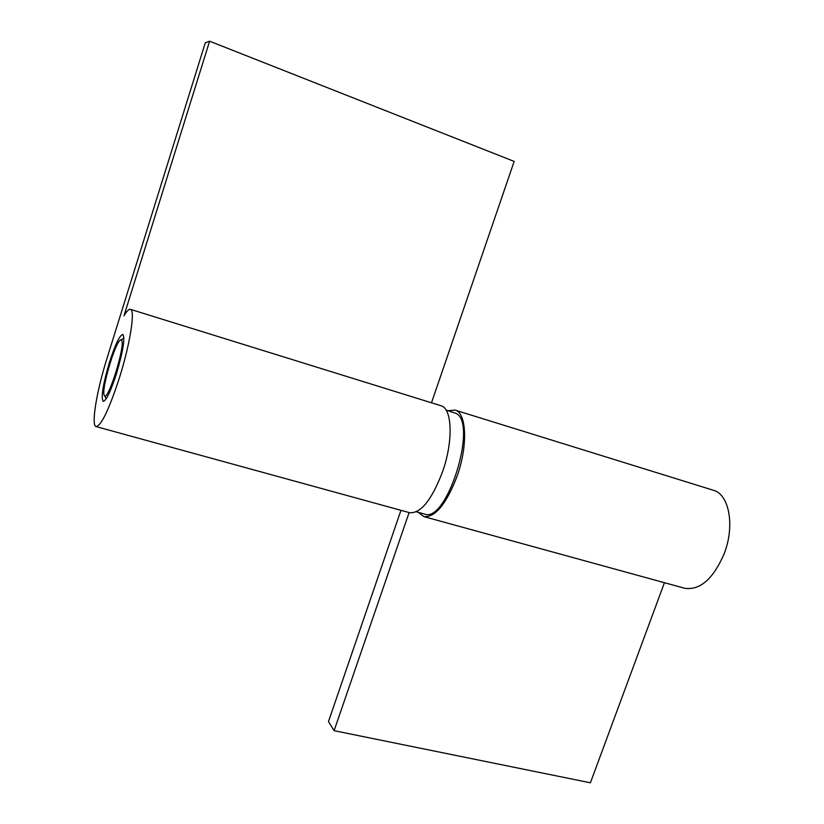 <?xml version="1.0" encoding="UTF-8"?>
<svg xmlns="http://www.w3.org/2000/svg" width="824" height="824" viewBox="0 0 824 824"><rect width="100%" height="100%" fill="white"/><g stroke="black" fill="none" stroke-linecap="round" stroke-linejoin="round"><path stroke-width="1.24" d="M418.438 512.384L423.855 516.617C435.247 517.596 446.34 504.092 457.145 476.097C468.104 445.485 466.58 412.587 455.013 410.084L448.163 410.733M423.855 516.617L684.723 588.274C700.081 590.509 713.254 578.942 724.234 553.574C735.101 525.753 729.137 494.184 713.378 490.27L455.013 410.084M400.948 510.324L328.477 721.577L334.101 730.682L409.106 512.569M334.101 730.682L590.406 782.8L664.432 582.702M116.503 373.602C110.653 391.513 106.224 400.763 103.216 401.37C100.837 397.611 102.907 384.612 109.448 362.375C115.226 344.556 119.676 335.234 122.807 334.41C125.227 337.912 123.126 350.983 116.503 373.602M130.408 309.34L440.902 405.707C452.222 408.127 453.478 441.087 442.519 471.853C431.735 499.993 420.765 513.61 409.61 512.703L96.12 426.595C90.898 425.781 96.645 391.163 106.976 358.43L205.289 42.796L209.605 41.2L123.971 315.829C126.742 311.122 128.884 308.959 130.408 309.34C135.466 309.669 130.182 343.876 119.325 378.103C109.025 409.497 101.29 425.658 96.12 426.595M209.605 41.2L514.166 161.411L431.498 402.781M416.357 511.807L424.514 514.052C446.855 523.909 478.394 422.424 455.734 413.277L446.103 410.094M121.509 340.261L120.5 340.085C115.154 341.878 100.837 390.72 104.318 395.314L104.339 395.345C107.491 403.502 126.02 344.185 121.509 340.261M120.5 340.085L123.909 338.262M104.339 395.345L106.224 398.723"/></g></svg>
